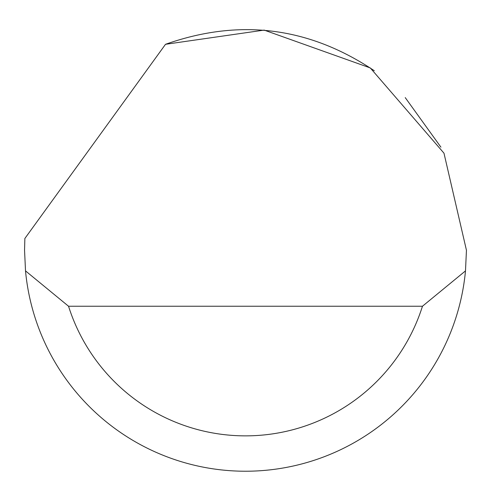 <?xml version="1.0" encoding="UTF-8"?>
<svg xmlns="http://www.w3.org/2000/svg" width="491" height="491" viewBox="0 0 491 491"><rect width="100%" height="100%" fill="white"/><g stroke="black" fill="none" stroke-linecap="round" stroke-linejoin="round"><path stroke-width="0.74" d="M165.516 44.3L264.164 30.104L370.294 67.936L443.974 153.174L466.45 250.269L465.486 270.891A220.95 220.95 0 0 1 25.514 270.891L24.55 250.269L24.863 238.485L165.516 44.3C239.547 18.161 309.146 26.974 374.314 70.753M405.228 97.605L440.918 147.159M25.514 270.891L68.544 306.243L422.456 306.243L465.486 270.891M68.544 306.243A185.598 185.598 0 0 0 422.456 306.243"/></g></svg>
